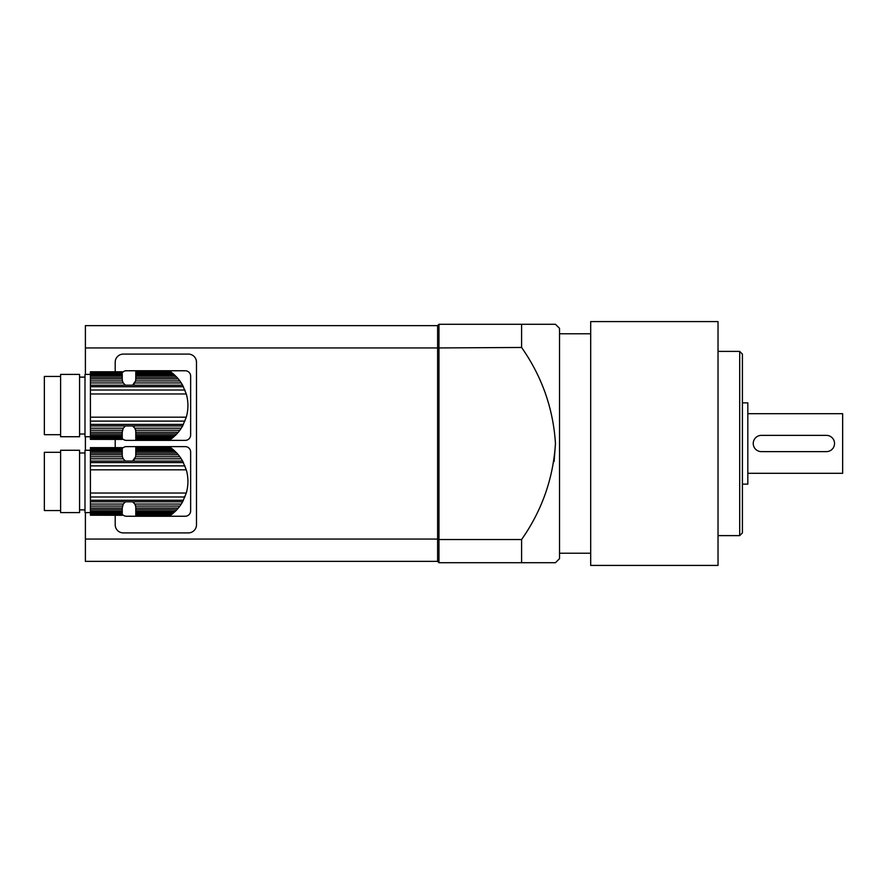 <?xml version="1.0" encoding="UTF-8"?>
<svg xmlns="http://www.w3.org/2000/svg" width="887" height="887" viewBox="0 0 887 887"><rect width="100%" height="100%" fill="white"/><g stroke="black" fill="none" stroke-linecap="round" stroke-linejoin="round"><path stroke-width="1.33" d="M173.996 512.531L135.789 512.531L135.789 511.3L175.316 511.3L171.779 514.382L172.732 513.617L135.789 513.617L135.789 514.948L170.637 515.225L171.779 514.382L135.789 514.382M170.57 515.28L135.789 515.225L171.025 514.948M135.789 512.531L135.789 513.617M175.316 511.3L176.846 509.737L135.789 509.737L135.789 511.3M176.846 509.737L178.298 508.085L135.789 508.085L135.789 509.737M178.298 508.085L179.861 506.089L135.622 506.089L135.789 508.085M90.407 515.225L122.24 515.28L90.407 515.225L122.24 514.948L122.24 514.382L90.407 514.382L90.407 513.617L122.24 513.617L122.24 512.531L90.407 512.531L90.407 511.3L122.24 511.3L122.24 509.737L90.407 509.737L90.407 508.085L122.24 508.085L123.226 504.06L125.477 501.798L132.551 501.798L134.802 504.06L181.258 504.06L179.861 506.089M134.802 504.06L135.622 506.089M181.258 504.06L182.622 501.798L132.551 501.798A6.774 6.774 0 0 1 135.689 506.433L135.689 506.433M135.689 456.428L135.689 456.428A6.774 6.774 0 0 1 135.622 456.772L132.551 461.063L125.477 461.063L123.226 458.801L90.407 458.801L90.407 508.085M187.911 479.978A32.109 32.109 0 0 1 187.911 482.883M176.846 453.124L173.996 450.33L135.789 450.33L135.789 453.124L176.846 453.124L178.298 454.776L135.789 454.776L135.622 456.772L179.861 456.772L181.258 458.801L134.802 458.801A6.774 6.774 0 0 1 132.551 461.063L182.622 461.063L181.258 458.801M175.316 451.561L135.789 451.561M173.996 450.33L172.732 449.243L135.789 449.243L135.789 450.33M135.789 448.478L135.789 447.913L170.637 447.636L172.732 449.243L171.779 448.478L135.789 448.478L135.789 449.243M171.025 447.913L135.789 447.913M170.57 447.58L135.789 447.636M179.861 456.772L178.298 454.776M135.789 454.776L135.789 453.124M90.407 450.274L84.986 450.274L84.986 512.586L90.407 512.586M122.24 451.561L90.407 451.561L90.407 450.33L122.24 450.33L122.24 453.124L90.407 453.124L90.407 458.801M122.24 450.33L122.24 449.243L90.407 449.243L90.407 450.33M90.407 449.243L90.407 448.478L122.24 448.478L122.24 449.243M122.24 448.478L122.24 447.913L90.407 447.913L90.407 448.478M90.407 447.913L122.24 447.913M122.24 447.636L90.407 447.636M90.407 514.382L90.407 514.948M122.24 513.617L122.24 514.382M90.407 512.531L90.407 513.617M122.24 511.3L122.24 512.531M90.407 509.737L90.407 511.3M122.24 508.085L122.24 509.737M122.406 506.089L90.407 506.089M123.226 504.06L90.407 504.06M182.622 461.063L186.292 469.833C188.487 477.572 188.487 485.3 186.292 493.028L182.622 501.798M123.226 458.801L122.406 456.772L90.407 456.772M122.406 456.772L122.24 454.776L90.407 454.776M122.24 453.124L122.24 454.776M90.407 451.561L90.407 453.124M79.575 450.274L79.575 512.586L60.604 512.586L60.604 450.274L79.575 450.274M60.604 510.557L44.35 510.557L44.35 452.303L60.604 452.303M122.24 448.611A5.422 5.422 0 0 1 126.442 446.616L185.239 446.616A5.422 5.422 0 0 1 190.65 452.037L190.65 510.823A5.422 5.422 0 0 1 185.239 516.245L126.442 516.245A5.422 5.422 0 0 1 122.24 514.249M173.996 436.67L135.789 436.67L135.789 435.439L175.316 435.439L171.779 438.522L172.732 437.757L135.789 437.757L135.789 439.087L170.637 439.364L171.779 438.522L135.789 438.522M170.57 439.42L135.789 439.364L171.025 439.087M135.789 436.67L135.789 437.757M175.316 435.439L176.846 433.876L135.789 433.876L135.789 435.439M176.846 433.876L178.298 432.224L135.789 432.224L135.789 433.876M178.298 432.224L179.861 430.228L135.622 430.228L135.789 432.224M90.407 439.364L122.24 439.42L90.407 439.364L122.24 439.087L122.24 438.522L90.407 438.522L90.407 437.757L122.24 437.757L122.24 436.67L90.407 436.67L90.407 435.439L122.24 435.439L122.24 433.876L90.407 433.876L90.407 432.224L122.24 432.224L123.226 428.199L125.477 425.937L132.551 425.937L134.802 428.199L181.258 428.199L179.861 430.228M134.802 428.199L135.622 430.228M181.258 428.199L182.622 425.937L132.551 425.937A6.774 6.774 0 0 1 135.689 430.572L135.689 430.572M135.689 380.567L135.689 380.567A6.774 6.774 0 0 1 135.622 380.911L132.551 385.202L125.477 385.202L123.226 382.94L90.407 382.94L90.407 432.224M187.911 404.117A32.109 32.109 0 0 1 187.911 407.022M176.846 377.263L173.996 374.469L135.789 374.469L135.789 377.263L176.846 377.263L178.298 378.915L135.789 378.915L135.622 380.911L179.861 380.911L181.258 382.94L134.802 382.94A6.774 6.774 0 0 1 132.551 385.202L182.622 385.202L181.258 382.94M175.316 375.7L135.789 375.7M173.996 374.469L172.732 373.383L135.789 373.383L135.789 374.469M135.789 372.618L135.789 372.052L170.637 371.775L172.732 373.383L171.779 372.618L135.789 372.618L135.789 373.383M171.025 372.052L135.789 372.052M170.57 371.72L135.789 371.775M179.861 380.911L178.298 378.915M135.789 378.915L135.789 377.263M90.407 374.414L84.986 374.414L84.986 436.726L90.407 436.726M122.24 375.7L90.407 375.7L90.407 374.469L122.24 374.469L122.24 377.263L90.407 377.263L90.407 382.94M122.24 374.469L122.24 373.383L90.407 373.383L90.407 374.469M90.407 373.383L90.407 372.618L122.24 372.618L122.24 373.383M122.24 372.618L122.24 372.052L90.407 372.052L90.407 372.618M90.407 372.052L122.24 372.052M122.24 371.775L90.407 371.775M90.407 438.522L90.407 439.087M122.24 437.757L122.24 438.522M90.407 436.67L90.407 437.757M122.24 435.439L122.24 436.67M90.407 433.876L90.407 435.439M122.24 432.224L122.24 433.876M122.406 430.228L90.407 430.228M123.226 428.199L90.407 428.199M182.622 385.202L186.292 393.972C188.487 401.711 188.487 409.439 186.292 417.167L182.622 425.937M123.226 382.94L122.406 380.911L90.407 380.911M122.406 380.911L122.24 378.915L90.407 378.915M122.24 377.263L122.24 378.915M90.407 375.7L90.407 377.263M79.575 374.414L79.575 436.726L60.604 436.726L60.604 374.414L79.575 374.414M60.604 434.697L44.35 434.697L44.35 376.443L60.604 376.443M122.24 372.751A5.422 5.422 0 0 1 126.442 370.755L185.239 370.755A5.422 5.422 0 0 1 190.65 376.177L190.65 434.963A5.422 5.422 0 0 1 185.239 440.384L126.442 440.384A5.422 5.422 0 0 1 122.24 438.389M555.462 324.287L559.531 328.356L559.531 558.644L555.462 562.713M85.396 374.414L85.396 347.948L437.613 347.948L437.613 539.052L438.965 539.529L438.965 562.713L437.613 561.36L437.613 539.052L85.396 539.052L85.396 561.36L437.613 561.36L437.613 325.64L438.965 324.287L438.965 539.529L521.6 539.529C541.924 510.535 553.211 478.525 555.462 443.5L554.109 461.517M438.965 324.287L555.462 324.287L521.6 324.287L521.6 347.471C541.935 376.509 553.222 408.519 555.462 443.5M521.6 539.529L521.6 562.713L555.462 562.713L438.965 562.713M85.396 347.948L85.396 325.64L437.613 325.64L437.613 347.948L521.6 347.471M559.531 333.778L590.687 333.778M718.026 321.582L718.026 565.418L590.687 565.418L590.687 321.582L718.026 321.582M739.691 351.385L742.408 354.09L742.408 532.91L739.691 535.615L739.691 351.385L718.026 351.385M742.408 402.864L747.819 402.864L747.819 484.136L742.408 484.136M747.819 413.697L842.65 413.697L842.65 473.303L747.819 473.303M834.523 443.478L834.523 443.522A8.105 8.105 0 0 0 826.418 435.373L761.345 435.373A8.105 8.105 0 0 0 753.24 443.478L753.24 443.522A8.105 8.105 0 0 0 761.345 451.627L826.418 451.627A8.105 8.105 0 0 0 834.523 443.522M85.396 436.726L85.396 450.274M85.396 512.586L85.396 539.052M115.199 371.72L115.199 362.218A8.127 8.127 0 0 1 123.326 354.09L188.354 354.09A8.127 8.127 0 0 1 196.482 362.218L196.482 524.782A8.127 8.127 0 0 1 188.354 532.91L123.326 532.91A8.127 8.127 0 0 1 115.199 524.782L115.199 515.28M115.199 447.58L115.199 439.42M125.477 501.798L90.407 501.798M183.432 500.279L90.407 500.279M184.94 496.975L90.407 496.975M186.292 493.028L90.407 493.028M186.292 469.833L90.407 469.833M184.94 465.886L90.407 465.886M183.432 462.582L90.407 462.582M125.477 461.063L90.407 461.063M125.477 425.937L90.407 425.937M183.432 424.418L90.407 424.418M184.94 421.114L90.407 421.114M186.292 417.167L90.407 417.167M186.292 393.972L90.407 393.972M184.94 390.025L90.407 390.025M183.432 386.721L90.407 386.721M125.477 385.202L90.407 385.202M84.986 452.98L79.575 452.98M84.986 509.881L79.575 509.881M84.986 377.119L79.575 377.119M84.986 434.02L79.575 434.02M559.531 553.222L590.687 553.222M718.026 535.615L739.691 535.615"/></g></svg>
